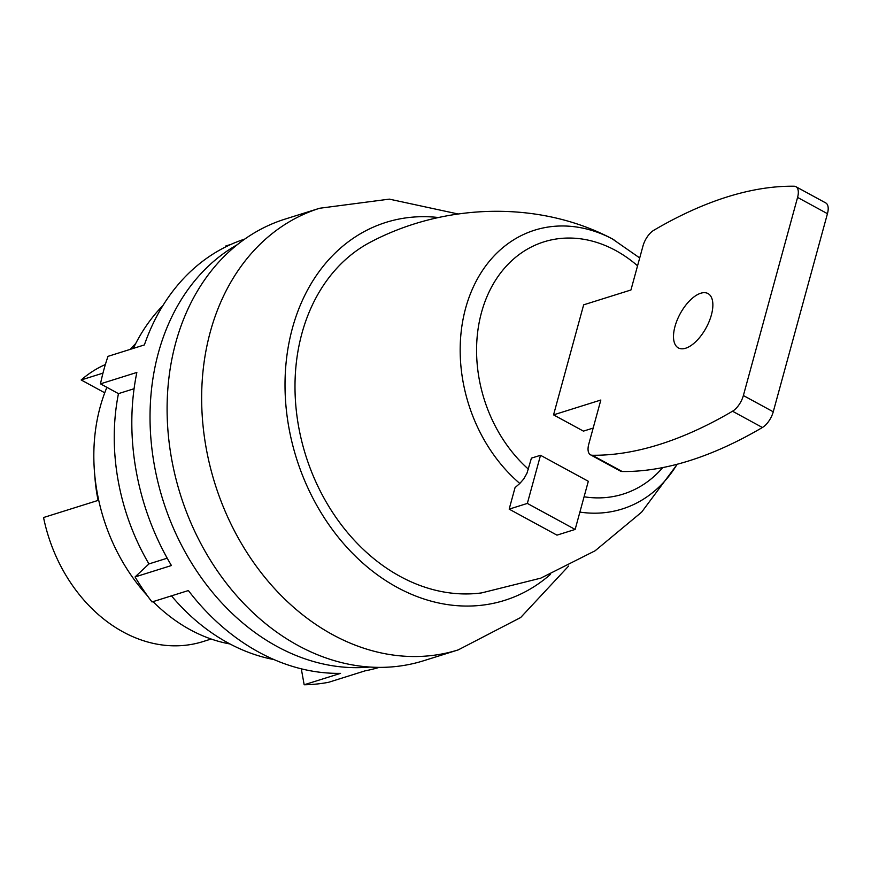 <?xml version="1.0" encoding="UTF-8"?>
<svg xmlns="http://www.w3.org/2000/svg" width="871" height="871" viewBox="0 0 871 871"><rect width="100%" height="100%" fill="white"/><g stroke="black" fill="none" stroke-linecap="round" stroke-linejoin="round"><path stroke-width="1.31" d="M438.494 217.532A198.087 156.094 72.6 0 0 286.396 359.843A198.087 156.094 72.6 0 0 397.176 587.381A198.087 156.094 -107.4 0 0 550.505 574.327M458.266 649.875L423.709 660.719A231.436 182.377 -107.4 0 1 298.143 645.553A231.436 182.377 72.6 0 1 167.221 417.296A231.436 182.377 72.6 0 1 285.078 219.1L319.635 208.256A231.436 182.377 72.6 0 0 201.778 406.452A231.436 182.377 72.6 0 0 332.689 634.698A231.436 182.377 -107.4 0 0 458.266 649.875L520.673 617.517L568.643 566.019M237.25 244.707A224.468 176.878 72.6 0 0 189.628 559.813A224.468 176.878 72.6 0 0 206.558 584.833A224.468 176.878 72.6 0 0 369.837 667.044M244.773 239.068A224.468 176.878 72.6 0 0 144.379 344.927L108.004 356.348A224.468 176.878 72.6 0 0 100.481 383.85L118.456 393.638A201.245 158.587 -107.4 0 0 148.952 563.918L135.07 576.94A224.468 176.878 72.6 0 0 152 601.959L188.376 590.549A224.468 176.878 -107.4 0 0 340.539 673.359L304.164 684.769A224.468 176.878 72.6 0 0 328.628 682.287L364.993 670.866A224.468 176.878 72.6 0 0 379.233 667.371M100.481 383.85L136.856 372.44A224.468 176.878 72.6 0 0 171.435 565.529L135.07 576.94M225.731 246.874L225.589 246.068L231.098 244.337M133.296 348.4A201.245 158.587 -107.4 0 1 162.91 305.569M274.049 659.587A201.245 158.587 -107.4 0 1 171.467 595.851M304.164 684.769L301.301 668.819M135.713 343.544A170.281 134.188 72.6 0 0 130.269 349.358M106.893 387.345A170.281 134.188 72.6 0 0 147.362 595.699M153.035 601.643A170.281 134.188 72.6 0 0 190.248 629.755A170.281 134.188 -107.4 0 0 230.02 643.974M148.952 563.918L167.21 558.191M118.456 393.638L134.08 388.727M211.141 639.02L202.943 641.6A147.068 115.887 -107.4 0 1 123.149 631.954A147.068 115.887 72.6 0 1 43.55 517.526L98.107 500.4A147.068 115.887 72.6 0 1 94.754 474.967M105.358 364.535A147.068 115.887 72.6 0 0 81.177 379.974L102.963 373.136M81.177 379.974L104.738 392.799M677.268 464.243L641.644 512.137L595.133 550.766L540.76 578.159L481.609 592.901A185.763 146.382 -107.4 0 1 400.17 576.428A185.763 146.382 72.6 0 1 295.813 405.538A185.763 146.382 72.6 0 1 371.351 241.67C445.789 202.791 539.802 200.57 612.291 238.872A146.121 115.146 72.6 0 0 469.709 295.617A146.121 115.146 72.6 0 0 519.813 483.459L515.044 487.618L509.165 509.132L527.347 503.416L540.521 455.283L531.419 458.135L526.988 473.171L523.798 478.898L519.813 483.459M553.553 414.868L600.838 400.029L588.796 444.058A15.482 7.382 118.6 0 0 590.484 454.804A15.482 7.382 118.6 0 0 592.291 455.25A566.967 270.5 118.6 0 0 732.522 411.232A15.482 7.382 118.6 0 0 743.377 395.532L797.575 197.423A15.482 7.382 -61.4 0 0 795.887 186.677A15.482 7.382 -61.4 0 0 794.08 186.231A566.967 270.5 -61.4 0 0 653.849 230.249A15.482 7.382 -61.4 0 0 642.994 245.949L630.942 289.989L583.657 304.828L553.553 414.868L583.428 431.123L593.173 428.075M509.165 509.132L556.961 535.142L575.143 529.437L588.317 481.293L540.521 455.283M575.143 529.437L527.347 503.416M795.887 186.677L825.752 202.932A15.482 7.382 -61.4 0 1 827.45 213.678L773.252 411.798A15.482 7.382 118.6 0 1 762.397 427.498A566.967 270.5 118.6 0 1 622.166 471.516A15.482 7.382 118.6 0 1 620.359 471.059L590.484 454.804M674.992 326.451A30.964 14.774 118.6 0 1 707.981 293.549A30.964 14.774 118.6 0 1 711.367 315.03A30.964 14.774 -61.4 0 1 678.389 347.932A30.964 14.774 -61.4 0 1 674.992 326.451M613.935 239.754A146.121 115.146 72.6 0 0 612.291 238.872L639.706 257.936M584.082 496.775A132.185 104.161 72.6 0 0 662.755 467.585M637.561 265.807A132.185 104.161 72.6 0 0 491.538 287.092A132.185 104.161 72.6 0 0 528.403 469.153M677.115 464.276A146.121 115.146 -107.4 0 1 579.89 512.094M827.45 213.678L797.575 197.423M743.377 395.532L773.252 411.798M732.522 411.232L762.397 427.498M592.291 455.25L622.166 471.516M458.135 213.994L389.337 199.132L319.635 208.256"/></g></svg>
